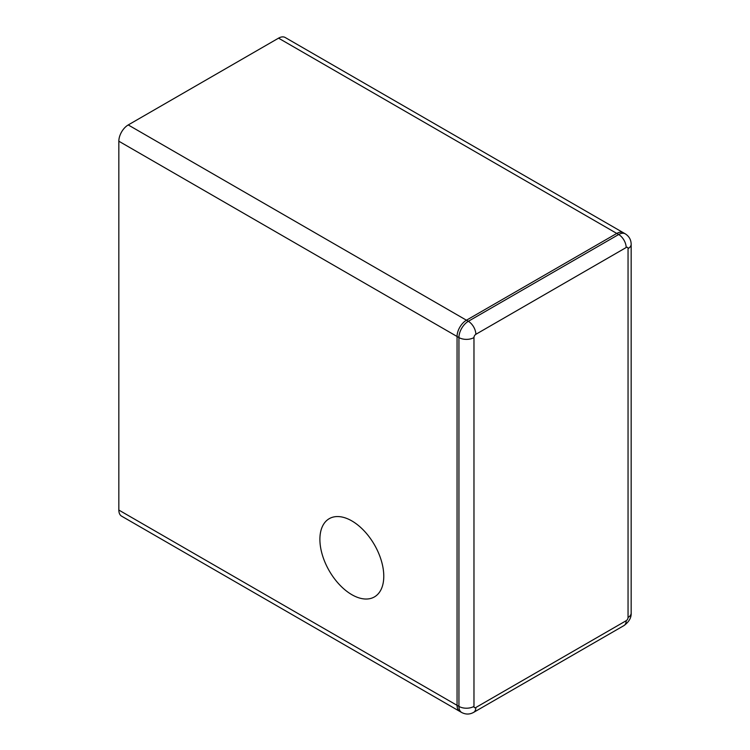 <?xml version="1.0" encoding="UTF-8"?>
<svg xmlns="http://www.w3.org/2000/svg" width="750" height="750" viewBox="0 0 750 750"><rect width="100%" height="100%" fill="white"/><g stroke="black" fill="none" stroke-linecap="round" stroke-linejoin="round"><path stroke-width="1.12" d="M364.031 530.747A45.178 26.081 60 0 1 381.356 588.928A45.178 26.081 60 0 1 339.637 584.841A45.178 26.081 60 0 1 322.312 526.669A45.178 26.081 60 0 1 364.031 530.747M118.838 141.216L457.059 336.488L457.059 705.337A13.284 7.669 120 0 0 459.806 711.413A13.284 7.669 -60 0 1 457.059 705.337L457.059 336.488A13.284 7.669 -60 0 1 466.453 320.212A13.284 7.669 120 0 0 457.059 336.488L458.934 337.575L458.934 706.416L118.838 510.066L118.838 141.216A13.284 7.669 -60 0 1 128.231 124.941L278.55 38.156A13.284 7.669 -60 0 1 285.197 37.5L623.419 232.772A13.284 7.669 120 0 0 616.772 233.428L466.453 320.212L616.772 233.428A13.284 7.669 -60 0 1 623.419 232.772L625.294 233.85A13.284 7.669 -60 0 0 618.656 234.516L468.328 321.3L128.231 124.941M473.972 706.416A2.653 1.537 120 0 0 475.847 707.503L626.166 620.719A2.653 1.537 120 0 0 628.05 617.466L628.05 248.616A2.653 1.537 120 0 0 626.166 247.528L475.847 334.312A2.653 1.537 120 0 0 473.972 337.575L473.972 706.416A10.631 6.141 180 0 1 458.934 706.416A13.284 7.669 -60 0 0 461.691 712.5L121.594 516.15A13.284 7.669 -60 0 1 118.838 510.066M278.55 38.156L618.656 234.516A10.631 6.141 60 0 1 626.166 247.528M475.847 334.312A10.631 6.141 -120 0 0 468.328 321.3A13.284 7.669 -60 0 0 458.934 337.575A10.631 6.141 0 0 0 473.972 337.575M628.05 248.616A10.631 6.141 0 0 0 631.163 244.275L631.163 613.125A10.631 6.141 180 0 1 628.05 617.466M626.166 620.719A10.631 6.141 60 0 1 623.962 625.584L473.644 712.369A10.631 6.141 -120 0 0 475.847 707.503M631.163 613.125C631.397 617.709 629.006 621.872 623.962 625.584M631.163 244.275C631.087 239.784 629.138 236.316 625.294 233.85M461.691 712.5C465.741 714.591 469.725 714.553 473.644 712.369"/></g></svg>
